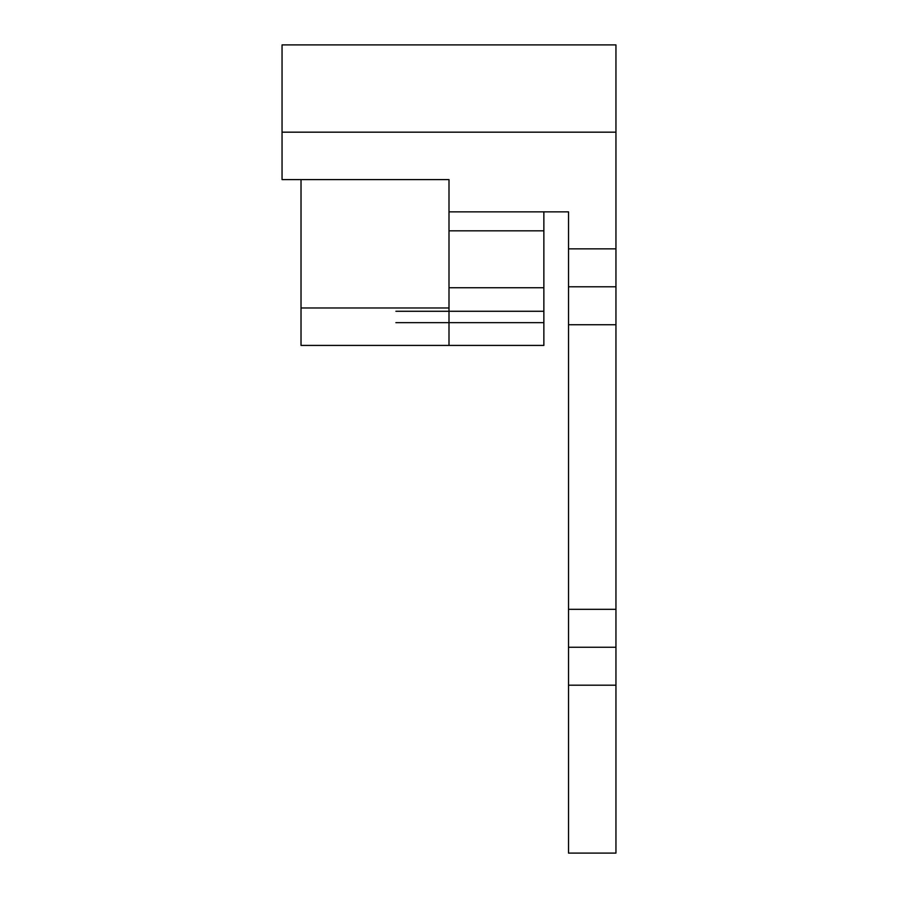 <?xml version="1.0" encoding="UTF-8"?>
<svg xmlns="http://www.w3.org/2000/svg" width="898" height="898" viewBox="0 0 898 898"><rect width="100%" height="100%" fill="white"/><g stroke="black" fill="none" stroke-linecap="round" stroke-linejoin="round"><path stroke-width="1.35" d="M449 287.742L543.862 287.742L543.862 322.651L395.883 322.651M543.862 311.269L395.883 311.269M543.862 322.651L543.862 345.416L395.883 345.416M568.524 248.847L615.949 248.847L615.949 609.315L568.524 609.315L568.524 286.788L615.949 286.788L568.524 286.788L568.524 211.849L543.862 211.849L543.862 230.82L449 230.82M543.862 287.742L543.862 230.82M301.021 307.969L449 307.969L449 345.416L301.021 345.416L301.021 179.6M449 307.969L449 179.6L282.051 179.6L282.051 132.174L615.949 132.174L615.949 44.9L282.051 44.9L282.051 132.174M568.524 211.849L449 211.849M615.949 248.847L615.949 132.174M615.949 609.315L615.949 853.1L568.524 853.1L568.524 647.256L615.949 647.256M568.524 609.315L568.524 647.256M568.524 324.739L615.949 324.739M568.524 685.196L615.949 685.196"/></g></svg>
